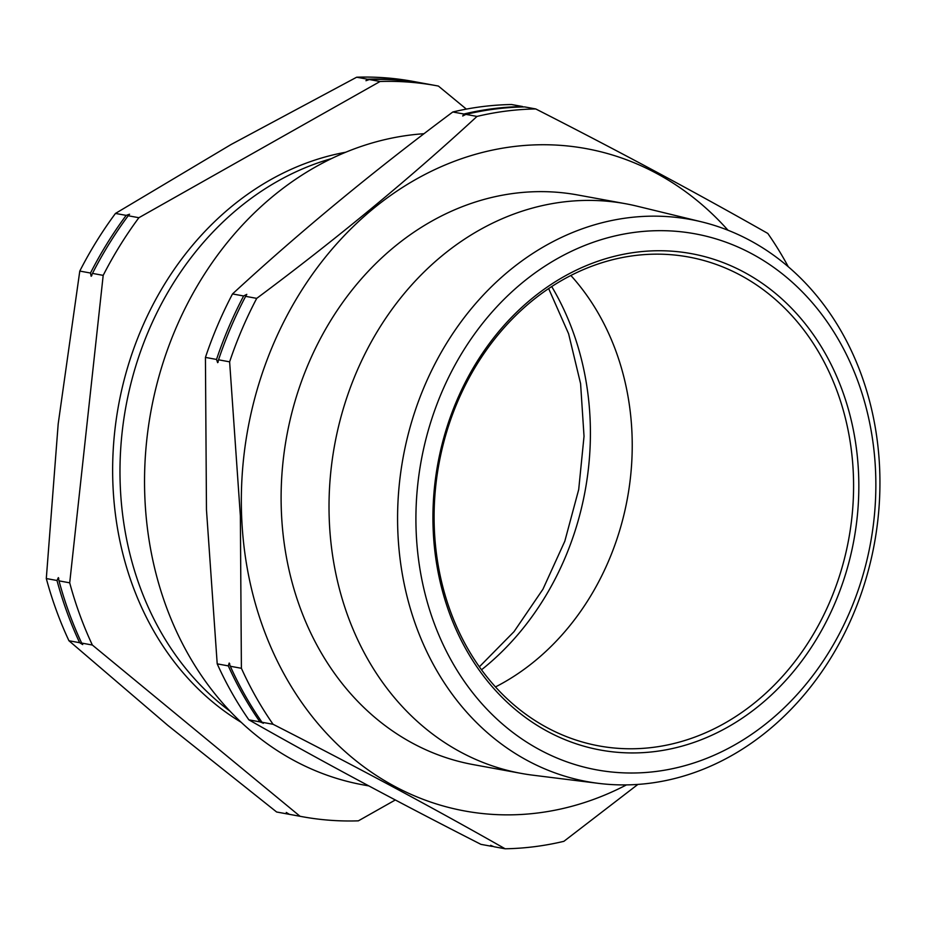 <?xml version="1.0" encoding="UTF-8"?>
<svg xmlns="http://www.w3.org/2000/svg" width="926" height="926" viewBox="0 0 926 926"><rect width="100%" height="100%" fill="white"/><g stroke="black" fill="none" stroke-linecap="round" stroke-linejoin="round"><path stroke-width="1.39" d="M128.182 215.758A371.615 311.495 100.4 0 0 92.496 273.401L91.153 276.261L90.482 273.031A371.615 311.495 -79.6 0 1 126.168 215.388L129.571 214.219L128.182 215.758L138.888 217.714L380.065 81.5A371.615 311.495 -79.6 0 1 436.169 85.643L425.462 83.676A371.615 311.495 100.4 0 0 369.37 79.543L365.967 80.712L367.356 79.173A371.615 311.495 -79.6 0 1 423.448 83.317A371.615 311.495 -79.6 0 1 424.455 83.502M290.567 814.556A371.615 311.495 -79.6 0 1 289.56 814.371A371.615 311.495 -79.6 0 1 287.338 813.954L286.284 812.438L289.352 814.324L300.047 816.281L92.345 645.028A371.615 311.495 -79.6 0 1 69.705 582.824L103.191 275.369A371.615 311.495 -79.6 0 1 138.888 217.714M58.338 577.639L59.009 580.868A371.615 311.495 100.4 0 0 81.65 643.072L82.703 644.577L79.636 642.702A371.615 311.495 -79.6 0 1 56.995 580.498L58.338 577.639L58.801 578.38M490.734 845.334L492.019 846.387L480.93 844.35C397.15 801.673 319.806 760.177 248.886 719.849A371.754 311.611 -79.6 0 1 217.205 663.861L206.463 509.74L205.433 357.401L216.522 359.438L217.645 362.656L218.536 359.809L229.625 361.834L240.366 515.956L241.397 668.294A371.754 311.611 100.4 0 0 273.077 724.282C356.857 766.96 434.213 808.467 505.133 848.783L494.044 846.758L490.641 845.322M263.285 723.299L261.989 722.257A371.754 311.611 -79.6 0 1 230.308 666.257L229.185 663.039L228.294 665.887A371.754 311.611 100.4 0 0 259.974 721.886L263.412 723.229M229.694 663.653L229.185 663.039M218.536 359.809A371.754 311.611 -79.6 0 1 245.633 296.343L246.802 294.352L243.619 295.973A371.754 311.611 100.4 0 0 216.522 359.438M217.645 362.656L218.2 361.985M205.433 357.401A371.754 311.611 -79.6 0 1 232.519 293.936C299.515 232.113 372.946 171.46 452.802 111.988L463.891 114.014L462.711 116.005L465.905 114.384A371.754 311.611 -79.6 0 1 524.683 106.918L535.772 108.955A371.754 311.611 100.4 0 0 476.994 116.421C409.998 178.243 336.578 238.896 256.722 298.369A371.754 311.611 100.4 0 0 229.625 361.834M230.157 711.307A304.006 254.835 -79.6 0 1 121.422 439.433A304.006 254.835 -79.6 0 1 277.8 181.137A304.006 254.835 -79.6 0 1 331.381 158.635M241.258 722.349A304.006 254.835 -79.6 0 1 113.157 450.95A304.006 254.835 -79.6 0 1 270.461 179.794A304.006 254.835 -79.6 0 1 345.664 152.246M728.021 230.261A336.682 282.222 100.4 0 0 411.908 181.67A336.682 282.222 100.4 0 0 241.617 515.851A336.682 282.222 100.4 0 0 626.439 784.912M505.133 848.783A371.754 311.611 100.4 0 0 563.899 841.317L637.875 784.426M416.144 531.026A272.487 228.409 100.4 0 0 656.245 771.439A272.487 228.409 100.4 0 0 875.626 472.654A272.487 228.409 100.4 0 0 635.525 232.241A272.487 228.409 100.4 0 0 416.144 531.026M879.7 469.933A285.775 239.545 -79.6 0 1 598.613 783.373A285.775 239.545 -79.6 0 1 397.821 531.142A285.775 239.545 -79.6 0 1 701.457 221.823A285.775 239.545 -79.6 0 1 879.7 469.933M433.148 528.862A252.323 211.51 -79.6 0 1 636.289 252.196A252.323 211.51 -79.6 0 1 858.622 474.818A252.323 211.51 -79.6 0 1 655.481 751.484A252.323 211.51 -79.6 0 1 433.148 528.862M853.378 474.853A248.527 208.327 100.4 0 0 688.62 257.011A248.527 208.327 100.4 0 0 434.306 528.086A248.527 208.327 100.4 0 0 599.076 745.928A248.527 208.327 100.4 0 0 853.378 474.853M368.849 785.919L363.154 784.878A329.343 276.064 -79.6 0 1 144.815 496.197A329.343 276.064 -79.6 0 1 424.027 133.714M495.491 686.93A248.527 208.327 100.4 0 0 632.018 434.306A248.527 208.327 100.4 0 0 570.844 275.462M701.457 221.823L636.938 206.151A289.572 242.728 100.4 0 0 625.571 203.732L577.65 194.958A289.572 242.728 100.4 0 0 281.354 510.805A289.572 242.728 100.4 0 0 473.325 764.621L521.234 773.395A289.572 242.728 100.4 0 0 532.728 775.166L598.613 783.373M625.571 203.732A289.572 242.728 100.4 0 0 329.262 519.579A289.572 242.728 100.4 0 0 521.234 773.395M788.304 266.781A371.754 311.611 100.4 0 0 767.816 233.445C696.896 193.129 619.552 151.632 535.772 108.955M492.019 846.387A371.754 311.611 100.4 0 0 493.234 846.364M248.886 719.849L259.974 721.886M261.989 722.257L273.077 724.282M230.308 666.257L241.397 668.294M217.205 663.861L228.294 665.887M245.633 296.343L256.722 298.369M232.519 293.936L243.619 295.973M465.905 114.384L476.994 116.421M452.802 111.988A371.754 311.611 -79.6 0 1 511.569 104.522L522.669 106.548A371.754 311.611 100.4 0 0 463.891 114.014M289.56 814.371L278.865 812.415A371.615 311.495 -79.6 0 1 276.631 811.998L167.93 725.475L68.941 640.746A371.615 311.495 -79.6 0 1 46.3 578.542L58.188 423.923L79.786 271.075L90.482 273.031M79.786 271.075A371.615 311.495 -79.6 0 1 115.472 213.431L126.168 215.388M115.472 213.431L231.211 144.433L356.66 77.217L367.356 79.173M356.66 77.217A371.615 311.495 -79.6 0 1 412.753 81.349L423.448 83.317M276.631 811.998L287.338 813.954M68.941 640.746L79.636 642.702M46.3 578.542L56.995 580.498M92.496 273.401L103.191 275.369M369.37 79.543L380.065 81.5M436.169 85.643A371.615 311.495 -79.6 0 1 438.392 86.06L466.345 109.106M395.321 799.971L358.374 820.841A371.615 311.495 -79.6 0 1 302.27 816.697A371.615 311.495 -79.6 0 1 300.047 816.281M289.352 814.324A371.615 311.495 100.4 0 0 291.574 814.741L302.27 816.697M81.65 643.072L92.345 645.028M59.009 580.868L69.705 582.824M91.836 275.589L91.153 276.261M551.699 286.539A269.802 226.164 -79.6 0 1 481.508 669.787M479.367 666.813L514.034 631.636L542.949 589.214L564.814 541.212L578.704 489.541L584.028 436.308L580.59 383.653L568.599 333.742L548.643 288.565"/></g></svg>
